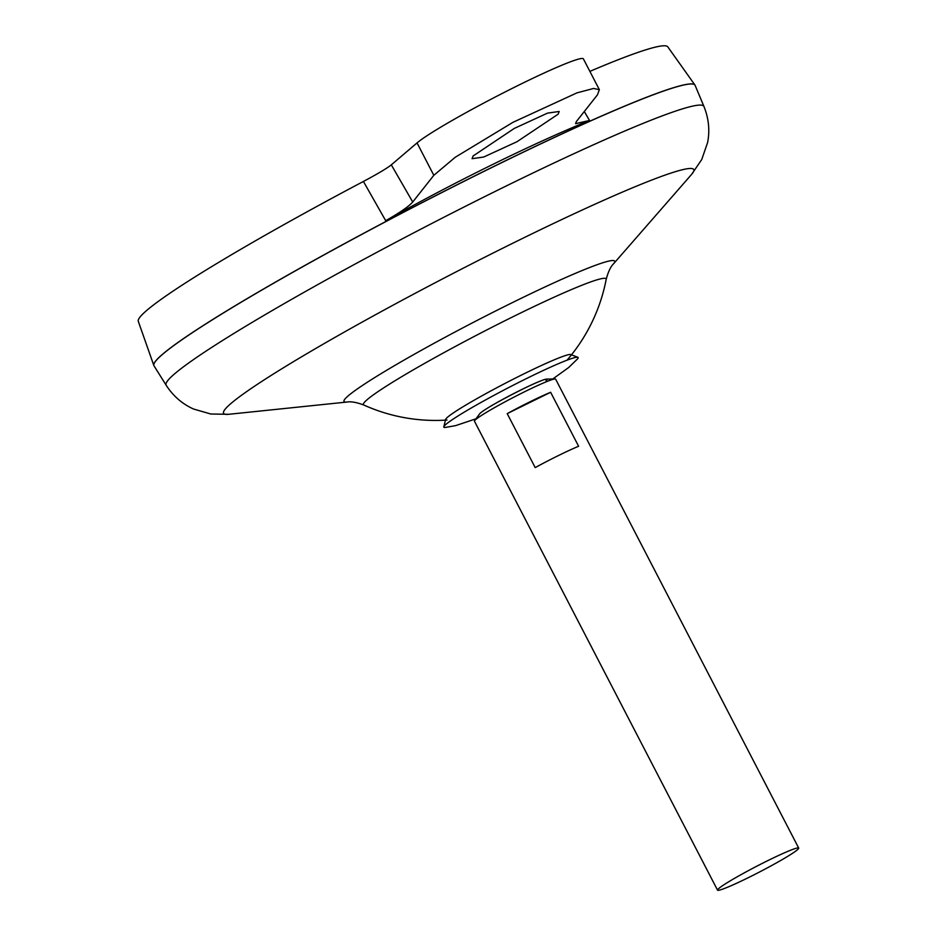 <?xml version="1.0" encoding="UTF-8"?>
<svg xmlns="http://www.w3.org/2000/svg" width="937" height="937" viewBox="0 0 937 937"><rect width="100%" height="100%" fill="white"/><g stroke="black" fill="none" stroke-linecap="round" stroke-linejoin="round"><path stroke-width="1.41" d="M476.008 418.78L455.687 425.609L445.403 427.436A75.651 5.306 -27.4 0 1 443.81 426.803L445.625 419.448A70.638 4.954 -27.4 0 1 447.675 417.106A70.638 4.954 -27.4 0 1 524.345 373.64A70.638 4.954 -27.4 0 1 570.82 354.549L577.883 357.313A75.651 5.306 -27.4 0 1 577.473 358.976L568.759 367.456L552.76 378.993M443.81 426.803A75.651 5.306 -27.4 0 1 446 424.309A75.651 5.306 -27.4 0 1 516.357 383.631A75.651 5.306 -27.4 0 1 577.883 357.313M717.543 890.15A45.714 3.209 -27.4 0 1 718.855 888.428A45.714 3.209 -27.4 0 1 762.613 863.223A45.714 3.209 -27.4 0 1 798.711 848.079A45.714 3.209 -27.4 0 1 797.399 849.8A45.714 3.209 -27.4 0 1 753.641 875.006A45.714 3.209 -27.4 0 1 717.543 890.15L474.462 421.217A45.714 3.209 -27.4 0 1 474.661 420.608L479.65 413.826A38.089 2.67 -27.4 0 1 480.576 412.901A38.089 2.67 -27.4 0 1 487.943 407.876C497.805 401.61 526.161 386.911 536.971 382.46A38.089 2.67 -27.4 0 1 546.025 380.715M558.171 114.162L516.99 141.721L483.703 157.029L472.084 158.681L473.091 155.999L514.272 128.428L547.548 113.119L559.178 111.468L558.171 114.162M480.576 412.901A38.089 2.67 -27.4 0 1 521.921 389.452A38.089 2.67 -27.4 0 1 546.611 379.11L555.02 378.946A45.714 3.209 -27.4 0 1 555.629 379.145L798.711 848.079M474.661 420.608A45.714 3.209 -27.4 0 1 475.785 419.483A45.714 3.209 -27.4 0 1 516.685 395.73A45.714 3.209 -27.4 0 1 555.02 378.946M550.628 392.275L578.609 446.258A45.714 3.209 152.6 0 0 535.191 467.598L507.21 413.627A45.714 3.209 -27.4 0 1 550.628 392.275L507.21 413.627M153.937 364.001A304.666 21.364 -27.4 0 1 162.733 354.127A304.666 21.364 -27.4 0 1 445.122 190.808A304.666 21.364 -27.4 0 1 693.649 84.248M162.698 354.221A304.748 21.364 -27.4 0 1 455.171 185.795A304.748 21.364 -27.4 0 1 695.113 85.361L703.945 106.467A302.874 21.235 -27.4 0 0 465.478 206.281A302.874 21.235 -27.4 0 0 174.797 373.676A302.874 21.235 -27.4 0 0 166.165 385.224L154.008 365.84A304.748 21.364 -27.4 0 1 162.698 354.221M613.466 263.894A152.45 10.694 -27.4 0 0 506.097 305.731A152.45 10.694 -27.4 0 0 348.377 395.707A152.45 10.694 -27.4 0 0 346.959 402.043C350.906 401.317 356.54 402.313 363.849 405.042L363.849 405.042A136.685 9.581 -27.4 0 1 367.351 399.502A136.685 9.581 -27.4 0 1 515.713 315.394A136.685 9.581 -27.4 0 1 606.18 279.425L606.18 279.425C608.172 271.882 610.596 266.705 613.466 263.894L691.635 174.352L701.731 159.548L707.599 142.565C709.977 130.442 708.747 118.402 703.945 106.467M153.926 365.699A304.748 21.364 -27.4 0 1 153.832 365.477L138.289 321.309A298.212 20.907 -27.4 0 1 146.945 310.241A298.212 20.907 -27.4 0 1 363.415 181.45C377.681 173.849 386.981 168.32 391.303 164.853L412.725 202.017L433.819 175.301L455.277 157.24L513.019 122.29L577.016 92.845L593.589 88.465L599.364 89.683L597.443 94.848L576.349 121.564L575.599 123.661L589.525 120.463L584.29 111.503M153.832 365.477A304.748 21.364 -27.4 0 1 162.663 354.151A304.748 21.364 -27.4 0 1 453.039 186.791A304.748 21.364 -27.4 0 1 694.914 84.998A304.748 21.364 -27.4 0 1 695.043 85.22M589.877 71.376A298.212 20.907 -27.4 0 1 667.788 46.85L694.914 84.998M412.725 202.017C408.895 206.409 399.876 212.629 385.693 220.687C454.445 182.059 533.212 143.326 589.525 120.463M385.693 220.687L363.415 181.45M599.364 89.683L583.388 58.867A95.234 6.676 152.6 0 0 508.182 90.409A95.234 6.676 152.6 0 0 417.035 142.916L391.303 164.853M346.959 402.043L228.733 414.295A264.796 18.564 -27.4 0 1 231.205 403.285A264.796 18.564 -27.4 0 1 505.148 247.017A264.796 18.564 -27.4 0 1 691.635 174.352M433.819 175.301L417.035 142.916M363.849 405.042A173.931 173.931 0 0 0 446.984 420.045M567.037 360.183A173.931 173.931 0 0 0 606.18 279.425M228.733 414.295L210.813 414.013L193.549 409.024C182.27 403.964 173.146 396.035 166.165 385.224"/></g></svg>
